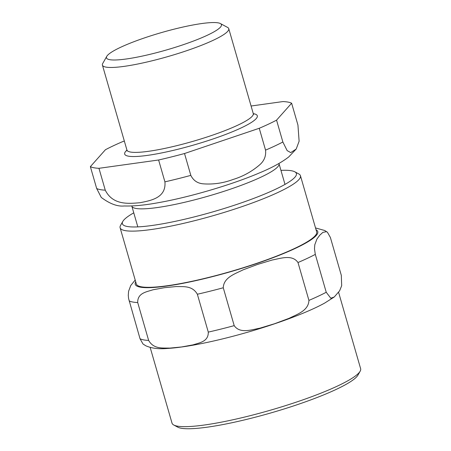 <?xml version="1.0" encoding="UTF-8"?>
<svg xmlns="http://www.w3.org/2000/svg" width="451" height="451" viewBox="0 0 451 451"><rect width="100%" height="100%" fill="white"/><g stroke="black" fill="none" stroke-linecap="round" stroke-linejoin="round"><path stroke-width="0.68" d="M109.565 59.65A59.825 9.048 163.9 0 1 106.774 56.341A59.825 9.048 163.9 0 1 161.458 32.585A59.825 9.048 163.9 0 1 220.387 23.548A59.825 9.048 163.9 0 1 179.002 46.12A59.825 9.048 163.9 0 1 109.565 59.65M164.914 181.849C166.385 198.282 150.11 200.627 139.923 202.741C129.347 203.519 113.032 205.718 105.263 190.164L98.955 168.308L158.611 159.992L164.914 181.849A106.836 16.157 163.9 0 0 190.824 175.377L184.521 153.52L259.246 128.281L265.549 150.132C266.191 156.153 264.106 161.165 259.28 165.167C251.506 171.758 242.751 176.533 233.02 179.492C223.465 183.05 213.751 184.51 203.891 183.878C197.82 183.557 193.468 180.721 190.824 175.377M297.942 125.074L299.114 141.225L296.206 149.039L290.72 152.607L287.135 150.583L282.867 142.003L276.559 120.146L291.634 103.223L297.942 125.074M124.335 141.05L122.751 141.586A106.836 16.157 163.9 0 0 105.438 149.721L90.363 166.644L96.672 188.501L101.266 197.42M291.634 103.223A106.836 16.157 163.9 0 0 283.036 101.56L251.077 106.013M276.559 120.146A106.836 16.157 163.9 0 1 259.246 128.281M98.955 168.308A106.836 16.157 163.9 0 1 90.363 166.644M184.521 153.52A106.836 16.157 163.9 0 1 158.611 159.992M220.387 23.548L227.586 27.415A65.745 9.939 163.9 0 1 228.753 28.661A65.745 9.939 163.9 0 1 177.384 53.731A65.745 9.939 163.9 0 1 105.805 67.086A65.745 9.939 163.9 0 1 102.422 65.124A65.745 9.939 163.9 0 1 102.743 63.45L106.774 56.341M280.945 170.36A90.561 13.693 163.9 0 1 294.785 171.792A90.561 13.693 163.9 0 1 232.147 205.96A90.561 13.693 163.9 0 1 127.035 226.441A90.561 13.693 163.9 0 1 122.813 221.43A90.561 13.693 163.9 0 1 133.767 212.844M338.6 292.355L360.637 368.709A98.155 14.844 163.9 0 1 360.157 371.212L357.914 375.164A94.868 14.347 163.9 0 1 277.326 411.036A94.868 14.347 163.9 0 1 180.969 428.191A94.868 14.347 163.9 0 1 177.767 427.159L173.765 425.011A98.155 14.844 163.9 0 1 172.023 423.151L150.166 347.422M135.199 280.043L130.751 285.511L128.597 291.25L128.281 295.343L128.569 298.461L140.041 338.763L142.984 343.972M223.268 287.766C223.662 277.371 235.23 273.808 243.083 269.85L257.538 264.444L272.274 259.99C280.815 258.412 292.197 254.217 297.993 262.527L308.924 300.394C308.523 310.795 296.961 314.353 289.108 318.31L274.648 323.717L259.917 328.17C251.376 329.749 239.994 333.943 234.199 325.639L223.268 287.766A106.836 16.157 163.9 0 1 197.358 294.238L208.289 332.111C208.514 341.807 199.263 342.766 193.062 344.868L181.55 346.966L169.762 348.116C162.873 347.839 153.808 349.429 148.638 340.426L137.707 302.553C137.476 292.857 146.727 291.898 152.928 289.796L164.44 287.693L176.234 286.548C183.117 286.825 192.182 285.229 197.358 294.238M341.311 275.335L341.683 285.692L339.62 290.805L334.242 297L330.792 298.224L326.236 292.265L315.305 254.392L314.477 248.845L314.792 244.752L316.946 239.013L319.753 235.225L322.837 232.4L326.439 231.667L327.437 232.254L330.38 237.463L341.311 275.335M334.242 297L324.658 303.083A98.155 14.844 163.9 0 1 237.852 334.958A98.155 14.844 163.9 0 1 167.496 348.448C158.859 349.249 151.626 348.358 145.786 345.776L142.978 343.978M294.785 171.792L298.787 173.939A93.847 14.19 163.9 0 1 300.451 175.715L316.67 231.915A93.847 14.19 163.9 0 1 243.337 267.697A93.847 14.19 163.9 0 1 141.169 286.768A93.847 14.19 163.9 0 1 136.332 283.967L120.113 227.772A93.847 14.19 163.9 0 1 120.569 225.376L122.813 221.43M300.451 175.715A93.847 14.19 163.9 0 1 227.118 211.502A93.847 14.19 163.9 0 1 124.944 230.574A93.847 14.19 163.9 0 1 120.113 227.772M360.157 371.212A98.155 14.844 163.9 0 1 276.773 408.33A98.155 14.844 163.9 0 1 177.08 426.082A98.155 14.844 163.9 0 1 173.765 425.011M282.867 142.003A106.836 16.157 163.9 0 1 265.549 150.132M105.263 190.164A106.836 16.157 163.9 0 1 96.672 188.501M253.282 113.646A69.031 10.441 163.9 0 1 213.295 138.88A69.031 10.441 163.9 0 1 128.231 156.136A69.031 10.441 163.9 0 1 126.951 150.11M278.955 163.465L279.006 163.645A76.591 11.579 163.9 0 1 219.158 192.848A76.591 11.579 163.9 0 1 135.774 208.413A76.591 11.579 163.9 0 1 131.827 206.124L137.82 226.881M228.753 28.661L253.265 113.579A65.745 9.939 163.9 0 1 201.89 138.649A65.745 9.939 163.9 0 1 130.316 152.004A65.745 9.939 163.9 0 1 126.928 150.042L126.94 150.871M326.236 292.265A106.836 16.157 163.9 0 1 308.924 300.394M234.199 325.639A106.836 16.157 163.9 0 1 208.289 332.111M148.638 340.426A106.836 16.157 163.9 0 1 140.041 338.763M315.305 254.392A106.836 16.157 163.9 0 1 297.993 262.527M137.707 302.553A106.836 16.157 163.9 0 1 129.11 300.89M316.055 229.773A95.003 14.364 163.9 0 1 220.742 274.467A95.003 14.364 163.9 0 1 140.12 287.118A95.003 14.364 163.9 0 1 135.712 281.824M101.261 197.425C109.819 203.841 117.48 206.688 124.251 205.972C133.643 206.265 145.222 205.132 158.989 202.578C190.142 197.036 232.378 184.56 259.883 172.727C271.964 167.727 281.582 162.456 288.747 156.931L296.2 149.033M279.006 163.645L284.993 184.403M102.422 65.124L126.928 150.042M253.699 114.289L253.265 113.579M315.525 227.947L324.697 230.484L327.443 232.248"/></g></svg>
